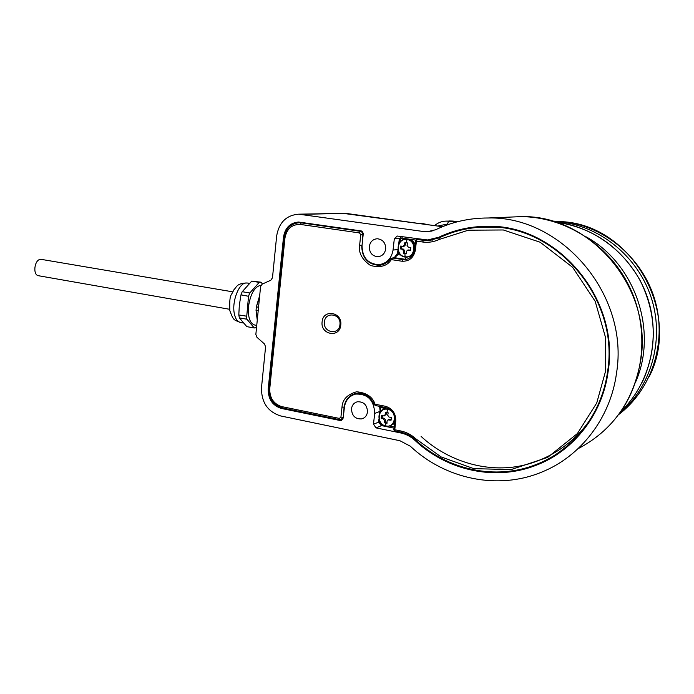 <?xml version="1.0" encoding="UTF-8"?>
<svg xmlns="http://www.w3.org/2000/svg" width="694" height="694" viewBox="0 0 694 694"><rect width="100%" height="100%" fill="white"/><g stroke="black" fill="none" stroke-linecap="round" stroke-linejoin="round"><path stroke-width="1.04" d="M41.484 259.409L40.651 259.356C34.379 259.339 32.427 275.258 38.638 275.752L229.593 309.281M616.532 373.016C610.581 418.04 580.574 456.609 541.554 472.172C497.537 490.432 444.984 478.938 410.328 446.207L399.909 440.725L280.654 415.949C267.702 411.785 261.317 402.355 261.499 387.651L265.576 346.844L264.492 343.99L256.936 337.284L255.852 334.439L260.588 286.535L262.193 284.132L270.851 280.194L272.482 277.765L276.654 235.986C278.988 222.47 286.336 215.201 298.698 214.177L424.051 231.605L427.044 231.796L435.58 229.775C451.994 221.872 469.534 217.951 488.186 217.994C561.602 215.877 629.475 294.915 616.532 373.016M369.303 246.535C369.355 252.763 372.236 256.164 377.944 256.719C382.264 256.19 384.84 253.596 385.691 248.955C385.656 242.805 382.836 239.404 377.224 238.745C372.808 239.213 370.162 241.807 369.303 246.535M351.485 408.757C351.841 415.845 355.267 419.228 361.765 418.898C365.018 417.918 366.918 415.611 367.49 411.976C367.161 404.958 363.786 401.557 357.367 401.783C354.018 402.72 352.066 405.053 351.485 408.757M341.205 420.486L343.226 418.031L344.389 407.335C345.491 400.256 349.247 395.832 355.649 394.079C367.742 393.75 374.092 400.195 374.691 413.416L373.476 424.208L376.018 427.886L400.802 432.969C406.059 434.08 410.787 436.561 414.977 440.395C447.162 470.688 495.646 481.48 536.531 465.127C573.799 450.831 602.531 414.275 608.126 371.55C620.297 297.847 555.712 223.459 486.39 226.339C469.526 226.496 453.65 230.139 438.764 237.261L427.547 239.968L397.202 236.029L394.313 238.84L393.056 250.04C391.468 258.767 386.627 263.659 378.551 264.718C367.673 263.737 362.164 257.318 362.051 245.468L363.266 233.652L362.65 231.996L361.34 230.946L298.55 222.028C290.127 222.783 285.113 227.779 283.516 237.01L268.214 388.996C268.092 399.128 272.499 405.626 281.417 408.462L340.069 420.503L341.752 420.286M419.376 223.286L423.184 224.023M387.703 409.339C397.783 410.935 395.771 428.389 385.812 425.925C375.801 424.294 377.753 406.97 387.703 409.339L386.862 412.592L388.189 412.843L387.712 415.238L388.987 417.077L391.381 417.432L391.06 420.208L388.041 419.887L387.044 421.102L387 423.331L385.673 423.08L384.389 422.802L384.441 420.581L383.175 418.742L381.214 418.222L381.535 415.454L384.051 415.966L385.109 414.717L385.586 412.323L386.862 412.592M387 422.785L384.389 422.802M391.112 419.679L388.866 419.549M384.346 415.853L386.228 414.283L386.428 412.496M381.214 418.222L382.134 417.866L382.377 415.689M385.3 422.438L385.56 420.13L384.294 418.3L382.134 417.866M324.41 321.964C325.165 310.999 341.474 313.766 339.939 324.671C339.106 335.67 322.866 332.773 324.41 321.964M260.953 285.321L260.25 285.355C254.221 287.307 250.3 294.447 248.478 306.765C247.853 317.436 249.97 323.534 254.819 325.061L256.745 325.408M262.54 283.976L260.961 282.267L259.2 282.406L249.788 292.981L248.53 296.277L246.613 317.722L246.934 319.223L254.212 327.924L255.982 327.672L254.212 327.924M248.53 296.277L240.983 294.846L239.317 305.299L238.805 314.955L246.37 316.143M259.2 282.406L251.775 281.087L242.232 291.706L249.788 292.981M259.703 295.497L256.815 305.221M256.233 312.413L257.266 320.099M246.934 319.223L239.395 317.887L246.812 326.64L254.264 327.984M246.873 319.153L246.353 316.291M248.547 296.13L249.719 293.068M259.27 282.328L260.961 282.267M251.775 281.087L260.909 282.198M238.805 314.955L239.343 317.817M242.163 291.784L240.983 294.846M407.014 239.551C417.346 240.618 415.264 258.715 405.062 256.745C394.799 255.644 396.821 237.686 407.014 239.551L406.172 242.761L407.534 242.952L407.048 245.372L408.358 247.194L410.796 247.498L410.466 250.378L407.76 250.066L406.363 251.454L406.294 253.831L404.94 253.64L403.63 253.44L403.691 251.063L402.39 249.241L400.377 248.903L400.707 246.023L402.945 246.379L404.376 244.982L404.862 242.57L406.172 242.761M406.294 253.614L403.63 253.44M410.484 250.17L408.705 249.97M403.067 246.37L404.064 246.283L405.478 244.887L405.73 242.7M400.377 248.903L401.279 248.816L401.574 246.179M404.515 253.345L404.793 250.959L403.492 249.146L401.279 248.816M258.541 307.242L256.381 306.869L259.599 296.52M257.318 319.578L256.043 310.322L258.194 310.695M256.381 306.869L256.043 310.322M322.111 321.843C320.255 334.812 339.765 338.325 340.763 325.096C342.61 311.988 323.014 308.674 322.111 321.843M406.242 259.452L402.763 259.556L392.101 257.951L391.295 259.617L401.973 261.23C409.234 261.482 413.702 257.786 415.376 250.152L416.417 241.122L422.672 242.015C428.38 242.796 433.889 241.937 439.189 239.447L468.337 230.2L503.315 229.974L540.149 242.232L572.645 267.32L595.183 301.309L605.61 337.787L605.541 371.264L596.736 402.98L577.399 433.55L547.627 457.389L511.079 469.595L473.768 468.641L441.098 456.93L415.827 438.834C411.395 434.774 406.406 432.162 400.854 430.991L394.765 429.742L395.762 421.05C395.858 413.407 392.44 408.488 385.508 406.294L375.055 404.22L375.385 405.556L374.205 404.567L375.055 404.22C372.617 396.864 366.467 392.717 356.612 391.78C347.286 394.461 342.428 399.562 342.012 407.074L340.919 417.163L339.34 418.404L281.747 406.615C273.688 403.977 269.68 398.07 269.732 388.9L284.956 237.938C286.769 228.751 291.914 224.257 300.389 224.44L359.492 232.932L360.767 234.728L359.631 245.199C358.39 252.824 362.025 259.591 370.527 265.498C380.338 268.014 387.261 266.054 391.295 259.617L390.731 258.558L394.14 257.691M390.592 258.767C387.547 262.783 383.643 264.969 378.863 265.334C383.643 264.987 387.547 262.757 390.592 258.654L394.574 257.691L397.957 254.655L397.194 253.987M380.789 411.412L380.676 407.578L379.739 407.534L380.217 412.167M385.699 408.575L380.676 407.578L380.303 406.528M586.309 236.923C634.958 263.651 658.129 330.717 635.782 381.631M567.909 445.921L568.933 445.418L567.918 445.921M549.023 458.5L551.227 458.057M577.989 448.749C612.785 430.41 633.717 400.785 640.779 359.865C652.924 287.62 589.952 214.698 521.229 216.632L510.081 217.092M440.785 237.105L438.764 237.261M494.171 226.574L493.052 226.791M424.051 231.605L432.024 231.102M301.274 214.368L345.517 213.327L442.468 226.712M442.52 226.695L341.804 213.179M414.977 440.395L415.689 440.065M401.947 432.475L400.802 432.969M376.018 427.886L381.579 425.613M374.691 413.416L379.809 411.464M378.612 422.16L373.476 424.208M281.417 408.462L282.788 408.029M342.619 419.558L340.069 420.503M268.214 388.996L268.899 388.805M283.516 237.01L284.21 236.966M397.992 249.58L393.056 250.04M394.313 238.84L399.458 238.467M428.267 224.726L420.928 223.216L428.198 224.717M392.665 424.702L394.522 423.054L390.948 425.5M385.89 426.151C377.441 424.745 376.46 410.527 384.71 408.983L387.955 408.922L390.488 409.885M394.782 420.72L393.507 423.297L391.468 425.196L389.447 426.081L385.994 426.177M385.812 425.925L385.673 423.08M384.45 409.044L384.71 408.983C376.365 410.527 377.423 424.936 385.942 426.185L389.447 426.081M388.675 419.853L389.785 419.41M385.109 414.717L386.228 414.283M383.175 418.742L384.294 418.3M384.441 420.581L385.56 420.13M243.299 322.996L240.523 322.493C237.487 321.903 235.422 318.954 234.32 313.653C231.727 301.708 238.779 283.213 245.893 282.978L247.342 283.022M406.363 239.083L408.454 239.1C411.447 239.63 413.633 241.365 415.012 244.305M412.227 255.479L407.699 257.049M414.101 251.419C412.704 254.915 410.249 256.823 406.736 257.153L405.209 257.075C395.32 256.008 396.083 238.866 405.999 239.109L407.274 239.187C411.594 240.15 414.04 243.004 414.622 247.723M406.736 257.153L405.235 257.075M405.062 256.745L404.94 253.64M408.029 250.074L409.122 249.97M404.376 244.982L405.478 244.887M402.39 249.241L403.492 249.146M403.691 251.063L404.793 250.959M501.458 227.285L482.13 227.103M558.982 452.341L574.328 440.395M415.48 439.718L415.324 439.736C447.3 469.907 495.603 480.699 536.323 464.442C573.435 450.241 602.054 413.867 607.614 371.351C619.716 298.038 555.434 224.067 486.468 226.999C469.708 227.172 453.919 230.807 439.12 237.903L439.189 239.447M415.376 250.152L414.483 249.875M398.052 249.935L397.063 254.065L394.235 257.674L405.201 259.278L402.763 259.556L401.973 261.23M380.737 265.108L378.863 265.334C367.568 264.319 361.852 257.665 361.73 245.355L359.631 245.199M362.06 245.329L362.867 234.902L360.767 234.728M361.869 231.223L360.316 231.31L359.492 232.932M300.389 224.44L301.257 222.861L360.316 231.31L362.051 232.264L363.205 234.884M268.925 388.527L284.124 237.738L284.956 237.938M304.493 222.739L298.108 222.765M282.128 407.899C273.176 405.036 268.778 398.59 268.925 388.562L269.732 388.9M282.311 407.89L281.747 406.615M340.919 417.163L342.992 417.207L340.962 419.662L339.696 419.697L339.34 418.404M343.33 417.085L344.085 407.126L342.012 407.074M344.432 407.014L344.085 407.126C345.23 399.779 349.125 395.198 355.779 393.377C364.02 392.31 370.162 396.04 374.205 404.567M385.951 407.612L385.508 406.294M394.912 420.503L394.791 420.642C394.895 413.832 391.902 409.495 385.829 407.621L375.515 405.539M393.923 429.187L394.791 420.642L395.762 421.05M401.288 432.275L395.077 431.052C393.767 430.072 393.342 429.491 393.802 429.326L394.765 429.742L395.198 431.035M415.827 438.834L415.324 439.736C411.117 435.884 406.398 433.403 401.158 432.301L400.854 430.991M438.998 237.964L427.912 240.618L423.453 240.35L422.672 242.015M429.768 239.82L423.453 240.35L417.198 239.456L416.417 241.122L415.515 240.853M406.545 257.162L405.201 259.278L406.502 259.391M382.229 264.293L383.183 264.431M357.948 393.099L357.367 393.507M429.881 239.838L432.631 240.089L429.881 239.838M405.929 259.513L404.68 259.651C410.015 259.018 413.242 255.774 414.37 249.918L415.402 240.896L416.973 239.439L419.853 239.23M419.584 239.274L416.782 239.456M398.72 252.009L397.957 254.655L401.011 255.114M379.774 411.854L379.618 413.225M394.071 426.931L389.646 426.029M382.455 424.563L380.824 424.225L381.275 425.509M421.102 436.405C440.161 454.275 470.732 469.352 505.44 467.773C540.097 466.238 573.877 445.496 591.505 417.458M399.38 239.23L401.392 236.593L399.38 239.23M416.192 239.673L416.547 238.762M402.338 236.732L401.895 238.103L415.723 240.089M401.895 238.103L400.238 239.482L399.944 242.111M400.238 239.482L399.258 239.265L398.72 244.071M378.629 421.961L379.566 422.403L379.713 421.119M380.824 424.225L379.566 422.403M642.314 382.168C657.608 348.379 656.854 314.417 640.059 280.263C621.017 247.454 593.587 228.153 557.768 222.358L557.75 222.358C597.56 227.545 634.143 257.648 647.597 297.839C661.044 338.021 649.81 384.042 620.627 411.759M649.341 376.374C681.369 313.757 633.735 228.031 565.445 221.898L551.99 221.022L565.428 221.898C606.452 227.181 643.728 259.495 655.318 301.474C666.951 343.443 651.388 389.907 618.475 414.743M553.014 221.317L562.01 222.106C602.592 227.354 639.642 258.81 652.004 300.138C664.401 341.457 650.573 387.842 619.091 413.91M449.183 220.97L453 221.074M452.939 221.065L457.65 221.707L446.294 221.1L452.939 221.065M444.516 221.195L446.294 221.1C442.061 221.169 438.296 222.557 434.991 225.264L435.051 225.203M455.715 222.219L448.654 221.256L447.361 224.075L448.957 224.292M437.767 226.036L447.361 224.075M41.362 259.382L232.629 291.81M377.944 256.719L378.837 256.633M361.765 418.898L363.396 418.282M619.057 413.954C645.316 378.143 649.358 326.527 628.729 285.269C608.065 244.002 564.821 216.901 521.229 216.632L488.186 217.994M429.1 231.666L427.044 231.796M345.812 213.344L298.698 214.177M539.594 463.098L536.531 465.127M358.642 393.082L355.649 394.079M384.068 264.076L380.347 264.509M389.187 419.419L388.033 419.879M249.337 283.352L247.125 282.987C236.489 283.386 237.044 286.657 233.583 290.161C231.605 296.208 229.15 292.556 229.835 310.695C233.678 320.854 233.488 319.578 240.523 322.493M405.209 257.075C395.285 256.121 396.014 238.823 405.999 239.109L408.471 239.1C411.438 239.621 413.624 241.33 415.021 244.227M412.201 255.513L409.122 256.875M408.87 249.953L407.76 250.066M430.983 240.367L427.912 240.618L439.033 237.929C453.859 230.816 469.673 227.172 486.468 226.999L501.406 227.276M284.124 237.738C285.685 228.534 290.751 223.529 299.305 222.713L303.321 222.574M339.67 419.697L282.154 407.899M339.696 419.697L340.962 419.662M382.273 264.284L383.201 264.431M341.509 419.462L343.001 418.916M357.957 393.099L357.393 393.498M379.739 407.552L379.471 406.363M378.976 418.898L378.629 422.004L381.145 425.526L393.932 428.137"/></g></svg>

